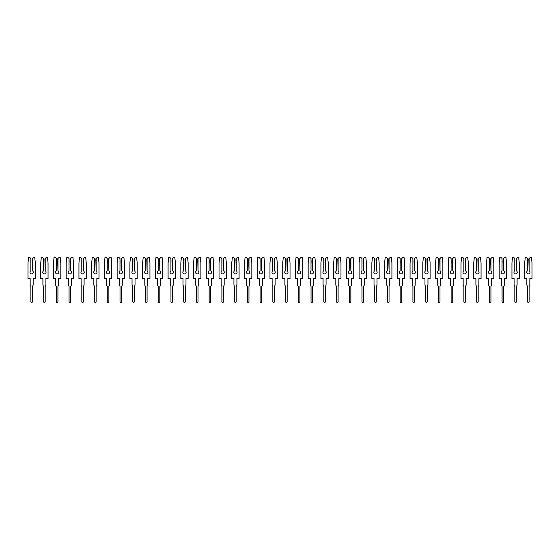 <?xml version="1.0" encoding="UTF-8"?>
<svg xmlns="http://www.w3.org/2000/svg" width="560" height="560" viewBox="0 0 560 560"><rect width="100%" height="100%" fill="white"/><g stroke="black" fill="none" stroke-linecap="round" stroke-linejoin="round"><path stroke-width="0.42" stroke-dasharray="2.8 2.1" d="M30.009 272.265A1.659 1.659 0 0 0 31.661 273.917A1.659 1.659 0 0 0 32.487 270.83L32.137 258.86L33.446 257.551L34.755 257.551L35.322 262.969L35.322 278.565L33.159 278.565L33.159 284.837A1.498 1.498 0 0 1 32.459 286.104L32.459 301.651A0.798 0.798 0 0 1 31.661 302.449A0.798 0.798 0 0 1 30.863 301.651L30.863 286.104A1.498 1.498 0 0 1 30.163 284.837L30.163 278.565L28 278.565L28 262.969L28.567 257.551L29.876 257.551L31.185 258.86L30.835 270.83A1.659 1.659 0 0 0 30.009 272.265M30.835 258.51L30.835 270.83M32.487 270.83L32.487 258.51M42.742 272.265A1.659 1.659 0 0 0 44.394 273.917A1.659 1.659 0 0 0 45.227 270.83L44.877 258.86L46.179 257.551L47.488 257.551L48.055 262.969L48.055 278.565L45.892 278.565L45.892 284.837A1.498 1.498 0 0 1 45.192 286.104L45.192 301.651A0.798 0.798 0 0 1 44.394 302.449A0.798 0.798 0 0 1 43.603 301.651L43.603 286.104A1.498 1.498 0 0 1 42.903 284.837L42.903 278.565L40.733 278.565L40.733 262.969L41.307 257.551L42.616 257.551L43.918 258.86L43.568 270.83A1.659 1.659 0 0 0 42.742 272.265M43.568 258.51L43.568 270.83M45.227 270.83L45.227 258.51M55.475 272.265A1.659 1.659 0 0 0 57.134 273.917A1.659 1.659 0 0 0 57.96 270.83L57.61 258.86L58.912 257.551L60.228 257.551L60.795 262.969L60.795 278.565L58.625 278.565L58.625 284.837A1.498 1.498 0 0 1 57.925 286.104L57.925 301.651A0.798 0.798 0 0 1 57.134 302.449A0.798 0.798 0 0 1 56.336 301.651L56.336 286.104A1.498 1.498 0 0 1 55.636 284.837L55.636 278.565L53.473 278.565L53.473 262.969L54.04 257.551L55.349 257.551L56.651 258.86L56.301 270.83A1.659 1.659 0 0 0 55.475 272.265M56.301 258.51L56.301 270.83M57.96 270.83L57.96 258.51M68.215 272.265A1.659 1.659 0 0 0 69.867 273.917A1.659 1.659 0 0 0 70.693 270.83L70.343 258.86L71.652 257.551L72.961 257.551L73.528 262.969L73.528 278.565L71.365 278.565L71.365 284.837A1.498 1.498 0 0 1 70.665 286.104L70.665 301.651A0.798 0.798 0 0 1 69.867 302.449A0.798 0.798 0 0 1 69.069 301.651L69.069 286.104A1.498 1.498 0 0 1 68.369 284.837L68.369 278.565L66.206 278.565L66.206 262.969L66.773 257.551L68.082 257.551L69.391 258.86L69.041 270.83A1.659 1.659 0 0 0 68.215 272.265M69.041 258.51L69.041 270.83M70.693 270.83L70.693 258.51M80.948 272.265A1.659 1.659 0 0 0 82.6 273.917A1.659 1.659 0 0 0 83.433 270.83L83.083 258.86L84.385 257.551L85.694 257.551L86.261 262.969L86.261 278.565L84.098 278.565L84.098 284.837A1.498 1.498 0 0 1 83.398 286.104L83.398 301.651A0.798 0.798 0 0 1 82.6 302.449A0.798 0.798 0 0 1 81.809 301.651L81.809 286.104A1.498 1.498 0 0 1 81.109 284.837L81.109 278.565L78.939 278.565L78.939 262.969L79.513 257.551L80.822 257.551L82.124 258.86L81.774 270.83A1.659 1.659 0 0 0 80.948 272.265M81.774 258.51L81.774 270.83M83.433 270.83L83.433 258.51M93.681 272.265A1.659 1.659 0 0 0 95.34 273.917A1.659 1.659 0 0 0 96.166 270.83L95.816 258.86L97.118 257.551L98.427 257.551L99.001 262.969L99.001 278.565L96.831 278.565L96.831 284.837A1.498 1.498 0 0 1 96.131 286.104L96.131 301.651A0.798 0.798 0 0 1 95.34 302.449A0.798 0.798 0 0 1 94.542 301.651L94.542 286.104A1.498 1.498 0 0 1 93.842 284.837L93.842 278.565L91.679 278.565L91.679 262.969L92.246 257.551L93.555 257.551L94.857 258.86L94.507 270.83A1.659 1.659 0 0 0 93.681 272.265M94.507 258.51L94.507 270.83M96.166 270.83L96.166 258.51M106.421 272.265A1.659 1.659 0 0 0 108.073 273.917A1.659 1.659 0 0 0 108.899 270.83L108.549 258.86L109.858 257.551L111.167 257.551L111.734 262.969L111.734 278.565L109.571 278.565L109.571 284.837A1.498 1.498 0 0 1 108.871 286.104L108.871 301.651A0.798 0.798 0 0 1 108.073 302.449A0.798 0.798 0 0 1 107.275 301.651L107.275 286.104A1.498 1.498 0 0 1 106.575 284.837L106.575 278.565L104.412 278.565L104.412 262.969L104.979 257.551L106.288 257.551L107.597 258.86L107.247 270.83A1.659 1.659 0 0 0 106.421 272.265M107.247 258.51L107.247 270.83M108.899 270.83L108.899 258.51M119.154 272.265A1.659 1.659 0 0 0 120.806 273.917A1.659 1.659 0 0 0 121.639 270.83L121.289 258.86L122.591 257.551L123.9 257.551L124.467 262.969L124.467 278.565L122.304 278.565L122.304 284.837A1.498 1.498 0 0 1 121.604 286.104L121.604 301.651A0.798 0.798 0 0 1 120.806 302.449A0.798 0.798 0 0 1 120.015 301.651L120.015 286.104A1.498 1.498 0 0 1 119.315 284.837L119.315 278.565L117.145 278.565L117.145 262.969L117.719 257.551L119.028 257.551L120.33 258.86L119.98 270.83A1.659 1.659 0 0 0 119.154 272.265M119.98 258.51L119.98 270.83M121.639 270.83L121.639 258.51M131.887 272.265A1.659 1.659 0 0 0 133.546 273.917A1.659 1.659 0 0 0 134.372 270.83L134.022 258.86L135.324 257.551L136.633 257.551L137.207 262.969L137.207 278.565L135.037 278.565L135.037 284.837A1.498 1.498 0 0 1 134.337 286.104L134.337 301.651A0.798 0.798 0 0 1 133.546 302.449A0.798 0.798 0 0 1 132.748 301.651L132.748 286.104A1.498 1.498 0 0 1 132.048 284.837L132.048 278.565L129.885 278.565L129.885 262.969L130.452 257.551L131.761 257.551L133.063 258.86L132.713 270.83A1.659 1.659 0 0 0 131.887 272.265M132.713 258.51L132.713 270.83M134.372 270.83L134.372 258.51M144.627 272.265A1.659 1.659 0 0 0 146.279 273.917A1.659 1.659 0 0 0 147.105 270.83L146.755 258.86L148.064 257.551L149.373 257.551L149.94 262.969L149.94 278.565L147.777 278.565L147.777 284.837A1.498 1.498 0 0 1 147.077 286.104L147.077 301.651A0.798 0.798 0 0 1 146.279 302.449A0.798 0.798 0 0 1 145.481 301.651L145.481 286.104A1.498 1.498 0 0 1 144.781 284.837L144.781 278.565L142.618 278.565L142.618 262.969L143.185 257.551L144.494 257.551L145.803 258.86L145.453 270.83A1.659 1.659 0 0 0 144.627 272.265M145.453 258.51L145.453 270.83M147.105 270.83L147.105 258.51M157.36 272.265A1.659 1.659 0 0 0 159.012 273.917A1.659 1.659 0 0 0 159.845 270.83L159.495 258.86L160.797 257.551L162.106 257.551L162.673 262.969L162.673 278.565L160.51 278.565L160.51 284.837A1.498 1.498 0 0 1 159.81 286.104L159.81 301.651A0.798 0.798 0 0 1 159.012 302.449A0.798 0.798 0 0 1 158.221 301.651L158.221 286.104A1.498 1.498 0 0 1 157.521 284.837L157.521 278.565L155.351 278.565L155.351 262.969L155.925 257.551L157.234 257.551L158.536 258.86L158.186 270.83A1.659 1.659 0 0 0 157.36 272.265M158.186 258.51L158.186 270.83M159.845 270.83L159.845 258.51M170.093 272.265A1.659 1.659 0 0 0 171.752 273.917A1.659 1.659 0 0 0 172.578 270.83L172.228 258.86L173.53 257.551L174.839 257.551L175.413 262.969L175.413 278.565L173.243 278.565L173.243 284.837A1.498 1.498 0 0 1 172.543 286.104L172.543 301.651A0.798 0.798 0 0 1 171.752 302.449A0.798 0.798 0 0 1 170.954 301.651L170.954 286.104A1.498 1.498 0 0 1 170.254 284.837L170.254 278.565L168.091 278.565L168.091 262.969L168.658 257.551L169.967 257.551L171.269 258.86L170.919 270.83A1.659 1.659 0 0 0 170.093 272.265M170.919 258.51L170.919 270.83M172.578 270.83L172.578 258.51M182.833 272.265A1.659 1.659 0 0 0 184.485 273.917A1.659 1.659 0 0 0 185.311 270.83L184.961 258.86L186.27 257.551L187.579 257.551L188.146 262.969L188.146 278.565L185.983 278.565L185.983 284.837A1.498 1.498 0 0 1 185.283 286.104L185.283 301.651A0.798 0.798 0 0 1 184.485 302.449A0.798 0.798 0 0 1 183.687 301.651L183.687 286.104A1.498 1.498 0 0 1 182.987 284.837L182.987 278.565L180.824 278.565L180.824 262.969L181.391 257.551L182.7 257.551L184.009 258.86L183.659 270.83A1.659 1.659 0 0 0 182.833 272.265M183.659 258.51L183.659 270.83M185.311 270.83L185.311 258.51M195.566 272.265A1.659 1.659 0 0 0 197.218 273.917A1.659 1.659 0 0 0 198.051 270.83L197.701 258.86L199.003 257.551L200.312 257.551L200.879 262.969L200.879 278.565L198.716 278.565L198.716 284.837A1.498 1.498 0 0 1 198.016 286.104L198.016 301.651A0.798 0.798 0 0 1 197.218 302.449A0.798 0.798 0 0 1 196.427 301.651L196.427 286.104A1.498 1.498 0 0 1 195.727 284.837L195.727 278.565L193.557 278.565L193.557 262.969L194.131 257.551L195.44 257.551L196.742 258.86L196.392 270.83A1.659 1.659 0 0 0 195.566 272.265M196.392 258.51L196.392 270.83M198.051 270.83L198.051 258.51M208.299 272.265A1.659 1.659 0 0 0 209.958 273.917A1.659 1.659 0 0 0 210.784 270.83L210.434 258.86L211.736 257.551L213.045 257.551L213.619 262.969L213.619 278.565L211.449 278.565L211.449 284.837A1.498 1.498 0 0 1 210.749 286.104L210.749 301.651A0.798 0.798 0 0 1 209.958 302.449A0.798 0.798 0 0 1 209.16 301.651L209.16 286.104A1.498 1.498 0 0 1 208.46 284.837L208.46 278.565L206.297 278.565L206.297 262.969L206.864 257.551L208.173 257.551L209.475 258.86L209.125 270.83A1.659 1.659 0 0 0 208.299 272.265M209.125 258.51L209.125 270.83M210.784 270.83L210.784 258.51M221.039 272.265A1.659 1.659 0 0 0 222.691 273.917A1.659 1.659 0 0 0 223.517 270.83L223.167 258.86L224.476 257.551L225.785 257.551L226.352 262.969L226.352 278.565L224.189 278.565L224.189 284.837A1.498 1.498 0 0 1 223.489 286.104L223.489 301.651A0.798 0.798 0 0 1 222.691 302.449A0.798 0.798 0 0 1 221.893 301.651L221.893 286.104A1.498 1.498 0 0 1 221.193 284.837L221.193 278.565L219.03 278.565L219.03 262.969L219.597 257.551L220.906 257.551L222.215 258.86L221.865 270.83A1.659 1.659 0 0 0 221.039 272.265M221.865 258.51L221.865 270.83M223.517 270.83L223.517 258.51M233.772 272.265A1.659 1.659 0 0 0 235.424 273.917A1.659 1.659 0 0 0 236.257 270.83L235.907 258.86L237.209 257.551L238.518 257.551L239.085 262.969L239.085 278.565L236.922 278.565L236.922 284.837A1.498 1.498 0 0 1 236.222 286.104L236.222 301.651A0.798 0.798 0 0 1 235.424 302.449A0.798 0.798 0 0 1 234.633 301.651L234.633 286.104A1.498 1.498 0 0 1 233.933 284.837L233.933 278.565L231.763 278.565L231.763 262.969L232.337 257.551L233.646 257.551L234.948 258.86L234.598 270.83A1.659 1.659 0 0 0 233.772 272.265M234.598 258.51L234.598 270.83M236.257 270.83L236.257 258.51M246.505 272.265A1.659 1.659 0 0 0 248.164 273.917A1.659 1.659 0 0 0 248.99 270.83L248.64 258.86L249.942 257.551L251.251 257.551L251.825 262.969L251.825 278.565L249.655 278.565L249.655 284.837A1.498 1.498 0 0 1 248.955 286.104L248.955 301.651A0.798 0.798 0 0 1 248.164 302.449A0.798 0.798 0 0 1 247.366 301.651L247.366 286.104A1.498 1.498 0 0 1 246.666 284.837L246.666 278.565L244.503 278.565L244.503 262.969L245.07 257.551L246.379 257.551L247.681 258.86L247.331 270.83A1.659 1.659 0 0 0 246.505 272.265M247.331 258.51L247.331 270.83M248.99 270.83L248.99 258.51M259.238 272.265A1.659 1.659 0 0 0 260.897 273.917A1.659 1.659 0 0 0 261.723 270.83L261.373 258.86L262.682 257.551L263.991 257.551L264.558 262.969L264.558 278.565L262.395 278.565L262.395 284.837A1.498 1.498 0 0 1 261.695 286.104L261.695 301.651A0.798 0.798 0 0 1 260.897 302.449A0.798 0.798 0 0 1 260.099 301.651L260.099 286.104A1.498 1.498 0 0 1 259.399 284.837L259.399 278.565L257.236 278.565L257.236 262.969L257.803 257.551L259.112 257.551L260.421 258.86L260.071 270.83A1.659 1.659 0 0 0 259.238 272.265M260.071 258.51L260.071 270.83M261.723 270.83L261.723 258.51M271.978 272.265A1.659 1.659 0 0 0 273.63 273.917A1.659 1.659 0 0 0 274.463 270.83L274.113 258.86L275.415 257.551L276.724 257.551L277.291 262.969L277.291 278.565L275.128 278.565L275.128 284.837A1.498 1.498 0 0 1 274.428 286.104L274.428 301.651A0.798 0.798 0 0 1 273.63 302.449A0.798 0.798 0 0 1 272.839 301.651L272.839 286.104A1.498 1.498 0 0 1 272.139 284.837L272.139 278.565L269.969 278.565L269.969 262.969L270.543 257.551L271.852 257.551L273.154 258.86L272.804 270.83A1.659 1.659 0 0 0 271.978 272.265M272.804 258.51L272.804 270.83M274.463 270.83L274.463 258.51M284.711 272.265A1.659 1.659 0 0 0 286.37 273.917A1.659 1.659 0 0 0 287.196 270.83L286.846 258.86L288.148 257.551L289.457 257.551L290.031 262.969L290.031 278.565L287.861 278.565L287.861 284.837A1.498 1.498 0 0 1 287.161 286.104L287.161 301.651A0.798 0.798 0 0 1 286.37 302.449A0.798 0.798 0 0 1 285.572 301.651L285.572 286.104A1.498 1.498 0 0 1 284.872 284.837L284.872 278.565L282.709 278.565L282.709 262.969L283.276 257.551L284.585 257.551L285.887 258.86L285.537 270.83A1.659 1.659 0 0 0 284.711 272.265M285.537 258.51L285.537 270.83M287.196 270.83L287.196 258.51M297.444 272.265A1.659 1.659 0 0 0 299.103 273.917A1.659 1.659 0 0 0 299.929 270.83L299.579 258.86L300.888 257.551L302.197 257.551L302.764 262.969L302.764 278.565L300.601 278.565L300.601 284.837A1.498 1.498 0 0 1 299.901 286.104L299.901 301.651A0.798 0.798 0 0 1 299.103 302.449A0.798 0.798 0 0 1 298.305 301.651L298.305 286.104A1.498 1.498 0 0 1 297.605 284.837L297.605 278.565L295.442 278.565L295.442 262.969L296.009 257.551L297.318 257.551L298.627 258.86L298.277 270.83A1.659 1.659 0 0 0 297.444 272.265M298.277 258.51L298.277 270.83M299.929 270.83L299.929 258.51M310.184 272.265A1.659 1.659 0 0 0 311.836 273.917A1.659 1.659 0 0 0 312.669 270.83L312.319 258.86L313.621 257.551L314.93 257.551L315.497 262.969L315.497 278.565L313.334 278.565L313.334 284.837A1.498 1.498 0 0 1 312.634 286.104L312.634 301.651A0.798 0.798 0 0 1 311.836 302.449A0.798 0.798 0 0 1 311.045 301.651L311.045 286.104A1.498 1.498 0 0 1 310.345 284.837L310.345 278.565L308.175 278.565L308.175 262.969L308.749 257.551L310.058 257.551L311.36 258.86L311.01 270.83A1.659 1.659 0 0 0 310.184 272.265M311.01 258.51L311.01 270.83M312.669 270.83L312.669 258.51M322.917 272.265A1.659 1.659 0 0 0 324.576 273.917A1.659 1.659 0 0 0 325.402 270.83L325.052 258.86L326.354 257.551L327.663 257.551L328.237 262.969L328.237 278.565L326.067 278.565L326.067 284.837A1.498 1.498 0 0 1 325.367 286.104L325.367 301.651A0.798 0.798 0 0 1 324.576 302.449A0.798 0.798 0 0 1 323.778 301.651L323.778 286.104A1.498 1.498 0 0 1 323.078 284.837L323.078 278.565L320.915 278.565L320.915 262.969L321.482 257.551L322.791 257.551L324.093 258.86L323.743 270.83A1.659 1.659 0 0 0 322.917 272.265M323.743 258.51L323.743 270.83M325.402 270.83L325.402 258.51M335.65 272.265A1.659 1.659 0 0 0 337.309 273.917A1.659 1.659 0 0 0 338.135 270.83L337.785 258.86L339.094 257.551L340.403 257.551L340.97 262.969L340.97 278.565L338.807 278.565L338.807 284.837A1.498 1.498 0 0 1 338.107 286.104L338.107 301.651A0.798 0.798 0 0 1 337.309 302.449A0.798 0.798 0 0 1 336.511 301.651L336.511 286.104A1.498 1.498 0 0 1 335.811 284.837L335.811 278.565L333.648 278.565L333.648 262.969L334.215 257.551L335.524 257.551L336.833 258.86L336.483 270.83A1.659 1.659 0 0 0 335.65 272.265M336.483 258.51L336.483 270.83M338.135 270.83L338.135 258.51M348.39 272.265A1.659 1.659 0 0 0 350.042 273.917A1.659 1.659 0 0 0 350.875 270.83L350.525 258.86L351.827 257.551L353.136 257.551L353.703 262.969L353.703 278.565L351.54 278.565L351.54 284.837A1.498 1.498 0 0 1 350.84 286.104L350.84 301.651A0.798 0.798 0 0 1 350.042 302.449A0.798 0.798 0 0 1 349.251 301.651L349.251 286.104A1.498 1.498 0 0 1 348.551 284.837L348.551 278.565L346.381 278.565L346.381 262.969L346.955 257.551L348.264 257.551L349.566 258.86L349.216 270.83A1.659 1.659 0 0 0 348.39 272.265M349.216 258.51L349.216 270.83M350.875 270.83L350.875 258.51M361.123 272.265A1.659 1.659 0 0 0 362.782 273.917A1.659 1.659 0 0 0 363.608 270.83L363.258 258.86L364.56 257.551L365.869 257.551L366.443 262.969L366.443 278.565L364.273 278.565L364.273 284.837A1.498 1.498 0 0 1 363.573 286.104L363.573 301.651A0.798 0.798 0 0 1 362.782 302.449A0.798 0.798 0 0 1 361.984 301.651L361.984 286.104A1.498 1.498 0 0 1 361.284 284.837L361.284 278.565L359.121 278.565L359.121 262.969L359.688 257.551L360.997 257.551L362.299 258.86L361.949 270.83A1.659 1.659 0 0 0 361.123 272.265M361.949 258.51L361.949 270.83M363.608 270.83L363.608 258.51M373.856 272.265A1.659 1.659 0 0 0 375.515 273.917A1.659 1.659 0 0 0 376.341 270.83L375.991 258.86L377.3 257.551L378.609 257.551L379.176 262.969L379.176 278.565L377.013 278.565L377.013 284.837A1.498 1.498 0 0 1 376.313 286.104L376.313 301.651A0.798 0.798 0 0 1 375.515 302.449A0.798 0.798 0 0 1 374.717 301.651L374.717 286.104A1.498 1.498 0 0 1 374.017 284.837L374.017 278.565L371.854 278.565L371.854 262.969L372.421 257.551L373.73 257.551L375.039 258.86L374.689 270.83A1.659 1.659 0 0 0 373.856 272.265M374.689 258.51L374.689 270.83M376.341 270.83L376.341 258.51M386.596 272.265A1.659 1.659 0 0 0 388.248 273.917A1.659 1.659 0 0 0 389.081 270.83L388.731 258.86L390.033 257.551L391.342 257.551L391.909 262.969L391.909 278.565L389.746 278.565L389.746 284.837A1.498 1.498 0 0 1 389.046 286.104L389.046 301.651A0.798 0.798 0 0 1 388.248 302.449A0.798 0.798 0 0 1 387.457 301.651L387.457 286.104A1.498 1.498 0 0 1 386.757 284.837L386.757 278.565L384.587 278.565L384.587 262.969L385.161 257.551L386.47 257.551L387.772 258.86L387.422 270.83A1.659 1.659 0 0 0 386.596 272.265M387.422 258.51L387.422 270.83M389.081 270.83L389.081 258.51M399.329 272.265A1.659 1.659 0 0 0 400.988 273.917A1.659 1.659 0 0 0 401.814 270.83L401.464 258.86L402.766 257.551L404.075 257.551L404.649 262.969L404.649 278.565L402.479 278.565L402.479 284.837A1.498 1.498 0 0 1 401.779 286.104L401.779 301.651A0.798 0.798 0 0 1 400.988 302.449A0.798 0.798 0 0 1 400.19 301.651L400.19 286.104A1.498 1.498 0 0 1 399.49 284.837L399.49 278.565L397.327 278.565L397.327 262.969L397.894 257.551L399.203 257.551L400.505 258.86L400.155 270.83A1.659 1.659 0 0 0 399.329 272.265M400.155 258.51L400.155 270.83M401.814 270.83L401.814 258.51M412.062 272.265A1.659 1.659 0 0 0 413.721 273.917A1.659 1.659 0 0 0 414.547 270.83L414.197 258.86L415.506 257.551L416.815 257.551L417.382 262.969L417.382 278.565L415.219 278.565L415.219 284.837A1.498 1.498 0 0 1 414.519 286.104L414.519 301.651A0.798 0.798 0 0 1 413.721 302.449A0.798 0.798 0 0 1 412.923 301.651L412.923 286.104A1.498 1.498 0 0 1 412.223 284.837L412.223 278.565L410.06 278.565L410.06 262.969L410.627 257.551L411.936 257.551L413.245 258.86L412.895 270.83A1.659 1.659 0 0 0 412.062 272.265M412.895 258.51L412.895 270.83M414.547 270.83L414.547 258.51M424.802 272.265A1.659 1.659 0 0 0 426.454 273.917A1.659 1.659 0 0 0 427.287 270.83L426.937 258.86L428.239 257.551L429.548 257.551L430.115 262.969L430.115 278.565L427.952 278.565L427.952 284.837A1.498 1.498 0 0 1 427.252 286.104L427.252 301.651A0.798 0.798 0 0 1 426.454 302.449A0.798 0.798 0 0 1 425.663 301.651L425.663 286.104A1.498 1.498 0 0 1 424.963 284.837L424.963 278.565L422.793 278.565L422.793 262.969L423.367 257.551L424.676 257.551L425.978 258.86L425.628 270.83A1.659 1.659 0 0 0 424.802 272.265M425.628 258.51L425.628 270.83M427.287 270.83L427.287 258.51M437.535 272.265A1.659 1.659 0 0 0 439.194 273.917A1.659 1.659 0 0 0 440.02 270.83L439.67 258.86L440.972 257.551L442.281 257.551L442.855 262.969L442.855 278.565L440.685 278.565L440.685 284.837A1.498 1.498 0 0 1 439.985 286.104L439.985 301.651A0.798 0.798 0 0 1 439.194 302.449A0.798 0.798 0 0 1 438.396 301.651L438.396 286.104A1.498 1.498 0 0 1 437.696 284.837L437.696 278.565L435.533 278.565L435.533 262.969L436.1 257.551L437.409 257.551L438.711 258.86L438.361 270.83A1.659 1.659 0 0 0 437.535 272.265M438.361 258.51L438.361 270.83M440.02 270.83L440.02 258.51M450.268 272.265A1.659 1.659 0 0 0 451.927 273.917A1.659 1.659 0 0 0 452.753 270.83L452.403 258.86L453.712 257.551L455.021 257.551L455.588 262.969L455.588 278.565L453.425 278.565L453.425 284.837A1.498 1.498 0 0 1 452.725 286.104L452.725 301.651A0.798 0.798 0 0 1 451.927 302.449A0.798 0.798 0 0 1 451.129 301.651L451.129 286.104A1.498 1.498 0 0 1 450.429 284.837L450.429 278.565L448.266 278.565L448.266 262.969L448.833 257.551L450.142 257.551L451.451 258.86L451.101 270.83A1.659 1.659 0 0 0 450.268 272.265M451.101 258.51L451.101 270.83M452.753 270.83L452.753 258.51M463.008 272.265A1.659 1.659 0 0 0 464.66 273.917A1.659 1.659 0 0 0 465.493 270.83L465.143 258.86L466.445 257.551L467.754 257.551L468.321 262.969L468.321 278.565L466.158 278.565L466.158 284.837A1.498 1.498 0 0 1 465.458 286.104L465.458 301.651A0.798 0.798 0 0 1 464.66 302.449A0.798 0.798 0 0 1 463.869 301.651L463.869 286.104A1.498 1.498 0 0 1 463.169 284.837L463.169 278.565L460.999 278.565L460.999 262.969L461.573 257.551L462.882 257.551L464.184 258.86L463.834 270.83A1.659 1.659 0 0 0 463.008 272.265M463.834 258.51L463.834 270.83M465.493 270.83L465.493 258.51M475.741 272.265A1.659 1.659 0 0 0 477.4 273.917A1.659 1.659 0 0 0 478.226 270.83L477.876 258.86L479.178 257.551L480.487 257.551L481.061 262.969L481.061 278.565L478.891 278.565L478.891 284.837A1.498 1.498 0 0 1 478.191 286.104L478.191 301.651A0.798 0.798 0 0 1 477.4 302.449A0.798 0.798 0 0 1 476.602 301.651L476.602 286.104A1.498 1.498 0 0 1 475.902 284.837L475.902 278.565L473.739 278.565L473.739 262.969L474.306 257.551L475.615 257.551L476.917 258.86L476.567 270.83A1.659 1.659 0 0 0 475.741 272.265M476.567 258.51L476.567 270.83M478.226 270.83L478.226 258.51M488.474 272.265A1.659 1.659 0 0 0 490.133 273.917A1.659 1.659 0 0 0 490.959 270.83L490.609 258.86L491.918 257.551L493.227 257.551L493.794 262.969L493.794 278.565L491.631 278.565L491.631 284.837A1.498 1.498 0 0 1 490.931 286.104L490.931 301.651A0.798 0.798 0 0 1 490.133 302.449A0.798 0.798 0 0 1 489.335 301.651L489.335 286.104A1.498 1.498 0 0 1 488.635 284.837L488.635 278.565L486.472 278.565L486.472 262.969L487.039 257.551L488.348 257.551L489.657 258.86L489.307 270.83A1.659 1.659 0 0 0 488.474 272.265M489.307 258.51L489.307 270.83M490.959 270.83L490.959 258.51M501.214 272.265A1.659 1.659 0 0 0 502.866 273.917A1.659 1.659 0 0 0 503.699 270.83L503.349 258.86L504.651 257.551L505.96 257.551L506.527 262.969L506.527 278.565L504.364 278.565L504.364 284.837A1.498 1.498 0 0 1 503.664 286.104L503.664 301.651A0.798 0.798 0 0 1 502.866 302.449A0.798 0.798 0 0 1 502.075 301.651L502.075 286.104A1.498 1.498 0 0 1 501.375 284.837L501.375 278.565L499.205 278.565L499.205 262.969L499.772 257.551L501.088 257.551L502.39 258.86L502.04 270.83A1.659 1.659 0 0 0 501.214 272.265M502.04 258.51L502.04 270.83M503.699 270.83L503.699 258.51M513.947 272.265A1.659 1.659 0 0 0 515.606 273.917A1.659 1.659 0 0 0 516.432 270.83L516.082 258.86L517.384 257.551L518.693 257.551L519.267 262.969L519.267 278.565L517.097 278.565L517.097 284.837A1.498 1.498 0 0 1 516.397 286.104L516.397 301.651A0.798 0.798 0 0 1 515.606 302.449A0.798 0.798 0 0 1 514.808 301.651L514.808 286.104A1.498 1.498 0 0 1 514.108 284.837L514.108 278.565L511.945 278.565L511.945 262.969L512.512 257.551L513.821 257.551L515.123 258.86L514.773 270.83A1.659 1.659 0 0 0 513.947 272.265M514.773 258.51L514.773 270.83M516.432 270.83L516.432 258.51M526.68 272.265A1.659 1.659 0 0 0 528.339 273.917A1.659 1.659 0 0 0 529.165 270.83L528.815 258.86L530.124 257.551L531.433 257.551L532 262.969L532 278.565L529.837 278.565L529.837 284.837A1.498 1.498 0 0 1 529.137 286.104L529.137 301.651A0.798 0.798 0 0 1 528.339 302.449A0.798 0.798 0 0 1 527.541 301.651L527.541 286.104A1.498 1.498 0 0 1 526.841 284.837L526.841 278.565L524.678 278.565L524.678 262.969L525.245 257.551L526.554 257.551L527.863 258.86L527.513 270.83A1.659 1.659 0 0 0 526.68 272.265M527.513 258.51L527.513 270.83M529.165 270.83L529.165 258.51"/><path stroke-width="0.84" d="M30.009 272.265A1.659 1.659 0 0 0 31.661 273.917A1.659 1.659 0 0 0 32.487 270.83L32.137 258.86L33.446 257.551L34.755 257.551L35.322 262.969L35.322 278.565L33.159 278.565L33.159 284.837A1.498 1.498 0 0 1 32.459 286.104L32.459 301.651A0.798 0.798 0 0 1 31.661 302.449A0.798 0.798 0 0 1 30.863 301.651L30.863 286.104A1.498 1.498 0 0 1 30.163 284.837L30.163 278.565L28 278.565L28 262.969L28.567 257.551L29.876 257.551L30.835 258.51L30.835 270.83A1.659 1.659 0 0 0 30.009 272.265M30.835 270.83L30.835 258.51M32.487 258.51L32.487 270.83M42.742 272.265A1.659 1.659 0 0 0 44.394 273.917A1.659 1.659 0 0 0 45.227 270.83L44.877 258.86L46.179 257.551L47.488 257.551L48.055 262.969L48.055 278.565L45.892 278.565L45.892 284.837A1.498 1.498 0 0 1 45.192 286.104L45.192 301.651A0.798 0.798 0 0 1 44.394 302.449A0.798 0.798 0 0 1 43.603 301.651L43.603 286.104A1.498 1.498 0 0 1 42.903 284.837L42.903 278.565L40.733 278.565L40.733 262.969L41.307 257.551L42.616 257.551L43.568 258.51L43.568 270.83A1.659 1.659 0 0 0 42.742 272.265M43.568 270.83L43.568 258.51M45.227 258.51L45.227 270.83M55.475 272.265A1.659 1.659 0 0 0 57.134 273.917A1.659 1.659 0 0 0 57.96 270.83L57.61 258.86L58.912 257.551L60.228 257.551L60.795 262.969L60.795 278.565L58.625 278.565L58.625 284.837A1.498 1.498 0 0 1 57.925 286.104L57.925 301.651A0.798 0.798 0 0 1 57.134 302.449A0.798 0.798 0 0 1 56.336 301.651L56.336 286.104A1.498 1.498 0 0 1 55.636 284.837L55.636 278.565L53.473 278.565L53.473 262.969L54.04 257.551L55.349 257.551L56.301 258.51L56.301 270.83A1.659 1.659 0 0 0 55.475 272.265M56.301 270.83L56.301 258.51M57.96 258.51L57.96 270.83M68.215 272.265A1.659 1.659 0 0 0 69.867 273.917A1.659 1.659 0 0 0 70.693 270.83L70.343 258.86L71.652 257.551L72.961 257.551L73.528 262.969L73.528 278.565L71.365 278.565L71.365 284.837A1.498 1.498 0 0 1 70.665 286.104L70.665 301.651A0.798 0.798 0 0 1 69.867 302.449A0.798 0.798 0 0 1 69.069 301.651L69.069 286.104A1.498 1.498 0 0 1 68.369 284.837L68.369 278.565L66.206 278.565L66.206 262.969L66.773 257.551L68.082 257.551L69.041 258.51L69.041 270.83A1.659 1.659 0 0 0 68.215 272.265M69.041 270.83L69.041 258.51M70.693 258.51L70.693 270.83M80.948 272.265A1.659 1.659 0 0 0 82.6 273.917A1.659 1.659 0 0 0 83.433 270.83L83.083 258.86L84.385 257.551L85.694 257.551L86.261 262.969L86.261 278.565L84.098 278.565L84.098 284.837A1.498 1.498 0 0 1 83.398 286.104L83.398 301.651A0.798 0.798 0 0 1 82.6 302.449A0.798 0.798 0 0 1 81.809 301.651L81.809 286.104A1.498 1.498 0 0 1 81.109 284.837L81.109 278.565L78.939 278.565L78.939 262.969L79.513 257.551L80.822 257.551L81.774 258.51L81.774 270.83A1.659 1.659 0 0 0 80.948 272.265M81.774 270.83L81.774 258.51M83.433 258.51L83.433 270.83M93.681 272.265A1.659 1.659 0 0 0 95.34 273.917A1.659 1.659 0 0 0 96.166 270.83L95.816 258.86L97.118 257.551L98.427 257.551L99.001 262.969L99.001 278.565L96.831 278.565L96.831 284.837A1.498 1.498 0 0 1 96.131 286.104L96.131 301.651A0.798 0.798 0 0 1 95.34 302.449A0.798 0.798 0 0 1 94.542 301.651L94.542 286.104A1.498 1.498 0 0 1 93.842 284.837L93.842 278.565L91.679 278.565L91.679 262.969L92.246 257.551L93.555 257.551L94.507 258.51L94.507 270.83A1.659 1.659 0 0 0 93.681 272.265M94.507 270.83L94.507 258.51M96.166 258.51L96.166 270.83M106.421 272.265A1.659 1.659 0 0 0 108.073 273.917A1.659 1.659 0 0 0 108.899 270.83L108.549 258.86L109.858 257.551L111.167 257.551L111.734 262.969L111.734 278.565L109.571 278.565L109.571 284.837A1.498 1.498 0 0 1 108.871 286.104L108.871 301.651A0.798 0.798 0 0 1 108.073 302.449A0.798 0.798 0 0 1 107.275 301.651L107.275 286.104A1.498 1.498 0 0 1 106.575 284.837L106.575 278.565L104.412 278.565L104.412 262.969L104.979 257.551L106.288 257.551L107.247 258.51L107.247 270.83A1.659 1.659 0 0 0 106.421 272.265M107.247 270.83L107.247 258.51M108.899 258.51L108.899 270.83M119.154 272.265A1.659 1.659 0 0 0 120.806 273.917A1.659 1.659 0 0 0 121.639 270.83L121.289 258.86L122.591 257.551L123.9 257.551L124.467 262.969L124.467 278.565L122.304 278.565L122.304 284.837A1.498 1.498 0 0 1 121.604 286.104L121.604 301.651A0.798 0.798 0 0 1 120.806 302.449A0.798 0.798 0 0 1 120.015 301.651L120.015 286.104A1.498 1.498 0 0 1 119.315 284.837L119.315 278.565L117.145 278.565L117.145 262.969L117.719 257.551L119.028 257.551L119.98 258.51L119.98 270.83A1.659 1.659 0 0 0 119.154 272.265M119.98 270.83L119.98 258.51M121.639 258.51L121.639 270.83M131.887 272.265A1.659 1.659 0 0 0 133.546 273.917A1.659 1.659 0 0 0 134.372 270.83L134.022 258.86L135.324 257.551L136.633 257.551L137.207 262.969L137.207 278.565L135.037 278.565L135.037 284.837A1.498 1.498 0 0 1 134.337 286.104L134.337 301.651A0.798 0.798 0 0 1 133.546 302.449A0.798 0.798 0 0 1 132.748 301.651L132.748 286.104A1.498 1.498 0 0 1 132.048 284.837L132.048 278.565L129.885 278.565L129.885 262.969L130.452 257.551L131.761 257.551L132.713 258.51L132.713 270.83A1.659 1.659 0 0 0 131.887 272.265M132.713 270.83L132.713 258.51M134.372 258.51L134.372 270.83M144.627 272.265A1.659 1.659 0 0 0 146.279 273.917A1.659 1.659 0 0 0 147.105 270.83L146.755 258.86L148.064 257.551L149.373 257.551L149.94 262.969L149.94 278.565L147.777 278.565L147.777 284.837A1.498 1.498 0 0 1 147.077 286.104L147.077 301.651A0.798 0.798 0 0 1 146.279 302.449A0.798 0.798 0 0 1 145.481 301.651L145.481 286.104A1.498 1.498 0 0 1 144.781 284.837L144.781 278.565L142.618 278.565L142.618 262.969L143.185 257.551L144.494 257.551L145.453 258.51L145.453 270.83A1.659 1.659 0 0 0 144.627 272.265M145.453 270.83L145.453 258.51M147.105 258.51L147.105 270.83M157.36 272.265A1.659 1.659 0 0 0 159.012 273.917A1.659 1.659 0 0 0 159.845 270.83L159.495 258.86L160.797 257.551L162.106 257.551L162.673 262.969L162.673 278.565L160.51 278.565L160.51 284.837A1.498 1.498 0 0 1 159.81 286.104L159.81 301.651A0.798 0.798 0 0 1 159.012 302.449A0.798 0.798 0 0 1 158.221 301.651L158.221 286.104A1.498 1.498 0 0 1 157.521 284.837L157.521 278.565L155.351 278.565L155.351 262.969L155.925 257.551L157.234 257.551L158.186 258.51L158.186 270.83A1.659 1.659 0 0 0 157.36 272.265M158.186 270.83L158.186 258.51M159.845 258.51L159.845 270.83M170.093 272.265A1.659 1.659 0 0 0 171.752 273.917A1.659 1.659 0 0 0 172.578 270.83L172.228 258.86L173.53 257.551L174.839 257.551L175.413 262.969L175.413 278.565L173.243 278.565L173.243 284.837A1.498 1.498 0 0 1 172.543 286.104L172.543 301.651A0.798 0.798 0 0 1 171.752 302.449A0.798 0.798 0 0 1 170.954 301.651L170.954 286.104A1.498 1.498 0 0 1 170.254 284.837L170.254 278.565L168.091 278.565L168.091 262.969L168.658 257.551L169.967 257.551L170.919 258.51L170.919 270.83A1.659 1.659 0 0 0 170.093 272.265M170.919 270.83L170.919 258.51M172.578 258.51L172.578 270.83M182.833 272.265A1.659 1.659 0 0 0 184.485 273.917A1.659 1.659 0 0 0 185.311 270.83L184.961 258.86L186.27 257.551L187.579 257.551L188.146 262.969L188.146 278.565L185.983 278.565L185.983 284.837A1.498 1.498 0 0 1 185.283 286.104L185.283 301.651A0.798 0.798 0 0 1 184.485 302.449A0.798 0.798 0 0 1 183.687 301.651L183.687 286.104A1.498 1.498 0 0 1 182.987 284.837L182.987 278.565L180.824 278.565L180.824 262.969L181.391 257.551L182.7 257.551L183.659 258.51L183.659 270.83A1.659 1.659 0 0 0 182.833 272.265M183.659 270.83L183.659 258.51M185.311 258.51L185.311 270.83M195.566 272.265A1.659 1.659 0 0 0 197.218 273.917A1.659 1.659 0 0 0 198.051 270.83L197.701 258.86L199.003 257.551L200.312 257.551L200.879 262.969L200.879 278.565L198.716 278.565L198.716 284.837A1.498 1.498 0 0 1 198.016 286.104L198.016 301.651A0.798 0.798 0 0 1 197.218 302.449A0.798 0.798 0 0 1 196.427 301.651L196.427 286.104A1.498 1.498 0 0 1 195.727 284.837L195.727 278.565L193.557 278.565L193.557 262.969L194.131 257.551L195.44 257.551L196.392 258.51L196.392 270.83A1.659 1.659 0 0 0 195.566 272.265M196.392 270.83L196.392 258.51M198.051 258.51L198.051 270.83M208.299 272.265A1.659 1.659 0 0 0 209.958 273.917A1.659 1.659 0 0 0 210.784 270.83L210.434 258.86L211.736 257.551L213.045 257.551L213.619 262.969L213.619 278.565L211.449 278.565L211.449 284.837A1.498 1.498 0 0 1 210.749 286.104L210.749 301.651A0.798 0.798 0 0 1 209.958 302.449A0.798 0.798 0 0 1 209.16 301.651L209.16 286.104A1.498 1.498 0 0 1 208.46 284.837L208.46 278.565L206.297 278.565L206.297 262.969L206.864 257.551L208.173 257.551L209.125 258.51L209.125 270.83A1.659 1.659 0 0 0 208.299 272.265M209.125 270.83L209.125 258.51M210.784 258.51L210.784 270.83M221.039 272.265A1.659 1.659 0 0 0 222.691 273.917A1.659 1.659 0 0 0 223.517 270.83L223.167 258.86L224.476 257.551L225.785 257.551L226.352 262.969L226.352 278.565L224.189 278.565L224.189 284.837A1.498 1.498 0 0 1 223.489 286.104L223.489 301.651A0.798 0.798 0 0 1 222.691 302.449A0.798 0.798 0 0 1 221.893 301.651L221.893 286.104A1.498 1.498 0 0 1 221.193 284.837L221.193 278.565L219.03 278.565L219.03 262.969L219.597 257.551L220.906 257.551L221.865 258.51L221.865 270.83A1.659 1.659 0 0 0 221.039 272.265M221.865 270.83L221.865 258.51M223.517 258.51L223.517 270.83M233.772 272.265A1.659 1.659 0 0 0 235.424 273.917A1.659 1.659 0 0 0 236.257 270.83L235.907 258.86L237.209 257.551L238.518 257.551L239.085 262.969L239.085 278.565L236.922 278.565L236.922 284.837A1.498 1.498 0 0 1 236.222 286.104L236.222 301.651A0.798 0.798 0 0 1 235.424 302.449A0.798 0.798 0 0 1 234.633 301.651L234.633 286.104A1.498 1.498 0 0 1 233.933 284.837L233.933 278.565L231.763 278.565L231.763 262.969L232.337 257.551L233.646 257.551L234.598 258.51L234.598 270.83A1.659 1.659 0 0 0 233.772 272.265M234.598 270.83L234.598 258.51M236.257 258.51L236.257 270.83M246.505 272.265A1.659 1.659 0 0 0 248.164 273.917A1.659 1.659 0 0 0 248.99 270.83L248.64 258.86L249.942 257.551L251.251 257.551L251.825 262.969L251.825 278.565L249.655 278.565L249.655 284.837A1.498 1.498 0 0 1 248.955 286.104L248.955 301.651A0.798 0.798 0 0 1 248.164 302.449A0.798 0.798 0 0 1 247.366 301.651L247.366 286.104A1.498 1.498 0 0 1 246.666 284.837L246.666 278.565L244.503 278.565L244.503 262.969L245.07 257.551L246.379 257.551L247.331 258.51L247.331 270.83A1.659 1.659 0 0 0 246.505 272.265M247.331 270.83L247.331 258.51M248.99 258.51L248.99 270.83M259.238 272.265A1.659 1.659 0 0 0 260.897 273.917A1.659 1.659 0 0 0 261.723 270.83L261.373 258.86L262.682 257.551L263.991 257.551L264.558 262.969L264.558 278.565L262.395 278.565L262.395 284.837A1.498 1.498 0 0 1 261.695 286.104L261.695 301.651A0.798 0.798 0 0 1 260.897 302.449A0.798 0.798 0 0 1 260.099 301.651L260.099 286.104A1.498 1.498 0 0 1 259.399 284.837L259.399 278.565L257.236 278.565L257.236 262.969L257.803 257.551L259.112 257.551L260.071 258.51L260.071 270.83A1.659 1.659 0 0 0 259.238 272.265M260.071 270.83L260.071 258.51M261.723 258.51L261.723 270.83M271.978 272.265A1.659 1.659 0 0 0 273.63 273.917A1.659 1.659 0 0 0 274.463 270.83L274.113 258.86L275.415 257.551L276.724 257.551L277.291 262.969L277.291 278.565L275.128 278.565L275.128 284.837A1.498 1.498 0 0 1 274.428 286.104L274.428 301.651A0.798 0.798 0 0 1 273.63 302.449A0.798 0.798 0 0 1 272.839 301.651L272.839 286.104A1.498 1.498 0 0 1 272.139 284.837L272.139 278.565L269.969 278.565L269.969 262.969L270.543 257.551L271.852 257.551L272.804 258.51L272.804 270.83A1.659 1.659 0 0 0 271.978 272.265M272.804 270.83L272.804 258.51M274.463 258.51L274.463 270.83M284.711 272.265A1.659 1.659 0 0 0 286.37 273.917A1.659 1.659 0 0 0 287.196 270.83L286.846 258.86L288.148 257.551L289.457 257.551L290.031 262.969L290.031 278.565L287.861 278.565L287.861 284.837A1.498 1.498 0 0 1 287.161 286.104L287.161 301.651A0.798 0.798 0 0 1 286.37 302.449A0.798 0.798 0 0 1 285.572 301.651L285.572 286.104A1.498 1.498 0 0 1 284.872 284.837L284.872 278.565L282.709 278.565L282.709 262.969L283.276 257.551L284.585 257.551L285.537 258.51L285.537 270.83A1.659 1.659 0 0 0 284.711 272.265M285.537 270.83L285.537 258.51M287.196 258.51L287.196 270.83M297.444 272.265A1.659 1.659 0 0 0 299.103 273.917A1.659 1.659 0 0 0 299.929 270.83L299.579 258.86L300.888 257.551L302.197 257.551L302.764 262.969L302.764 278.565L300.601 278.565L300.601 284.837A1.498 1.498 0 0 1 299.901 286.104L299.901 301.651A0.798 0.798 0 0 1 299.103 302.449A0.798 0.798 0 0 1 298.305 301.651L298.305 286.104A1.498 1.498 0 0 1 297.605 284.837L297.605 278.565L295.442 278.565L295.442 262.969L296.009 257.551L297.318 257.551L298.277 258.51L298.277 270.83A1.659 1.659 0 0 0 297.444 272.265M298.277 270.83L298.277 258.51M299.929 258.51L299.929 270.83M310.184 272.265A1.659 1.659 0 0 0 311.836 273.917A1.659 1.659 0 0 0 312.669 270.83L312.319 258.86L313.621 257.551L314.93 257.551L315.497 262.969L315.497 278.565L313.334 278.565L313.334 284.837A1.498 1.498 0 0 1 312.634 286.104L312.634 301.651A0.798 0.798 0 0 1 311.836 302.449A0.798 0.798 0 0 1 311.045 301.651L311.045 286.104A1.498 1.498 0 0 1 310.345 284.837L310.345 278.565L308.175 278.565L308.175 262.969L308.749 257.551L310.058 257.551L311.01 258.51L311.01 270.83A1.659 1.659 0 0 0 310.184 272.265M311.01 270.83L311.01 258.51M312.669 258.51L312.669 270.83M322.917 272.265A1.659 1.659 0 0 0 324.576 273.917A1.659 1.659 0 0 0 325.402 270.83L325.052 258.86L326.354 257.551L327.663 257.551L328.237 262.969L328.237 278.565L326.067 278.565L326.067 284.837A1.498 1.498 0 0 1 325.367 286.104L325.367 301.651A0.798 0.798 0 0 1 324.576 302.449A0.798 0.798 0 0 1 323.778 301.651L323.778 286.104A1.498 1.498 0 0 1 323.078 284.837L323.078 278.565L320.915 278.565L320.915 262.969L321.482 257.551L322.791 257.551L323.743 258.51L323.743 270.83A1.659 1.659 0 0 0 322.917 272.265M323.743 270.83L323.743 258.51M325.402 258.51L325.402 270.83M335.65 272.265A1.659 1.659 0 0 0 337.309 273.917A1.659 1.659 0 0 0 338.135 270.83L337.785 258.86L339.094 257.551L340.403 257.551L340.97 262.969L340.97 278.565L338.807 278.565L338.807 284.837A1.498 1.498 0 0 1 338.107 286.104L338.107 301.651A0.798 0.798 0 0 1 337.309 302.449A0.798 0.798 0 0 1 336.511 301.651L336.511 286.104A1.498 1.498 0 0 1 335.811 284.837L335.811 278.565L333.648 278.565L333.648 262.969L334.215 257.551L335.524 257.551L336.483 258.51L336.483 270.83A1.659 1.659 0 0 0 335.65 272.265M336.483 270.83L336.483 258.51M338.135 258.51L338.135 270.83M348.39 272.265A1.659 1.659 0 0 0 350.042 273.917A1.659 1.659 0 0 0 350.875 270.83L350.525 258.86L351.827 257.551L353.136 257.551L353.703 262.969L353.703 278.565L351.54 278.565L351.54 284.837A1.498 1.498 0 0 1 350.84 286.104L350.84 301.651A0.798 0.798 0 0 1 350.042 302.449A0.798 0.798 0 0 1 349.251 301.651L349.251 286.104A1.498 1.498 0 0 1 348.551 284.837L348.551 278.565L346.381 278.565L346.381 262.969L346.955 257.551L348.264 257.551L349.216 258.51L349.216 270.83A1.659 1.659 0 0 0 348.39 272.265M349.216 270.83L349.216 258.51M350.875 258.51L350.875 270.83M361.123 272.265A1.659 1.659 0 0 0 362.782 273.917A1.659 1.659 0 0 0 363.608 270.83L363.258 258.86L364.56 257.551L365.869 257.551L366.443 262.969L366.443 278.565L364.273 278.565L364.273 284.837A1.498 1.498 0 0 1 363.573 286.104L363.573 301.651A0.798 0.798 0 0 1 362.782 302.449A0.798 0.798 0 0 1 361.984 301.651L361.984 286.104A1.498 1.498 0 0 1 361.284 284.837L361.284 278.565L359.121 278.565L359.121 262.969L359.688 257.551L360.997 257.551L361.949 258.51L361.949 270.83A1.659 1.659 0 0 0 361.123 272.265M361.949 270.83L361.949 258.51M363.608 258.51L363.608 270.83M373.856 272.265A1.659 1.659 0 0 0 375.515 273.917A1.659 1.659 0 0 0 376.341 270.83L375.991 258.86L377.3 257.551L378.609 257.551L379.176 262.969L379.176 278.565L377.013 278.565L377.013 284.837A1.498 1.498 0 0 1 376.313 286.104L376.313 301.651A0.798 0.798 0 0 1 375.515 302.449A0.798 0.798 0 0 1 374.717 301.651L374.717 286.104A1.498 1.498 0 0 1 374.017 284.837L374.017 278.565L371.854 278.565L371.854 262.969L372.421 257.551L373.73 257.551L374.689 258.51L374.689 270.83A1.659 1.659 0 0 0 373.856 272.265M374.689 270.83L374.689 258.51M376.341 258.51L376.341 270.83M386.596 272.265A1.659 1.659 0 0 0 388.248 273.917A1.659 1.659 0 0 0 389.081 270.83L388.731 258.86L390.033 257.551L391.342 257.551L391.909 262.969L391.909 278.565L389.746 278.565L389.746 284.837A1.498 1.498 0 0 1 389.046 286.104L389.046 301.651A0.798 0.798 0 0 1 388.248 302.449A0.798 0.798 0 0 1 387.457 301.651L387.457 286.104A1.498 1.498 0 0 1 386.757 284.837L386.757 278.565L384.587 278.565L384.587 262.969L385.161 257.551L386.47 257.551L387.422 258.51L387.422 270.83A1.659 1.659 0 0 0 386.596 272.265M387.422 270.83L387.422 258.51M389.081 258.51L389.081 270.83M399.329 272.265A1.659 1.659 0 0 0 400.988 273.917A1.659 1.659 0 0 0 401.814 270.83L401.464 258.86L402.766 257.551L404.075 257.551L404.649 262.969L404.649 278.565L402.479 278.565L402.479 284.837A1.498 1.498 0 0 1 401.779 286.104L401.779 301.651A0.798 0.798 0 0 1 400.988 302.449A0.798 0.798 0 0 1 400.19 301.651L400.19 286.104A1.498 1.498 0 0 1 399.49 284.837L399.49 278.565L397.327 278.565L397.327 262.969L397.894 257.551L399.203 257.551L400.155 258.51L400.155 270.83A1.659 1.659 0 0 0 399.329 272.265M400.155 270.83L400.155 258.51M401.814 258.51L401.814 270.83M412.062 272.265A1.659 1.659 0 0 0 413.721 273.917A1.659 1.659 0 0 0 414.547 270.83L414.197 258.86L415.506 257.551L416.815 257.551L417.382 262.969L417.382 278.565L415.219 278.565L415.219 284.837A1.498 1.498 0 0 1 414.519 286.104L414.519 301.651A0.798 0.798 0 0 1 413.721 302.449A0.798 0.798 0 0 1 412.923 301.651L412.923 286.104A1.498 1.498 0 0 1 412.223 284.837L412.223 278.565L410.06 278.565L410.06 262.969L410.627 257.551L411.936 257.551L412.895 258.51L412.895 270.83A1.659 1.659 0 0 0 412.062 272.265M412.895 270.83L412.895 258.51M414.547 258.51L414.547 270.83M424.802 272.265A1.659 1.659 0 0 0 426.454 273.917A1.659 1.659 0 0 0 427.287 270.83L426.937 258.86L428.239 257.551L429.548 257.551L430.115 262.969L430.115 278.565L427.952 278.565L427.952 284.837A1.498 1.498 0 0 1 427.252 286.104L427.252 301.651A0.798 0.798 0 0 1 426.454 302.449A0.798 0.798 0 0 1 425.663 301.651L425.663 286.104A1.498 1.498 0 0 1 424.963 284.837L424.963 278.565L422.793 278.565L422.793 262.969L423.367 257.551L424.676 257.551L425.628 258.51L425.628 270.83A1.659 1.659 0 0 0 424.802 272.265M425.628 270.83L425.628 258.51M427.287 258.51L427.287 270.83M437.535 272.265A1.659 1.659 0 0 0 439.194 273.917A1.659 1.659 0 0 0 440.02 270.83L439.67 258.86L440.972 257.551L442.281 257.551L442.855 262.969L442.855 278.565L440.685 278.565L440.685 284.837A1.498 1.498 0 0 1 439.985 286.104L439.985 301.651A0.798 0.798 0 0 1 439.194 302.449A0.798 0.798 0 0 1 438.396 301.651L438.396 286.104A1.498 1.498 0 0 1 437.696 284.837L437.696 278.565L435.533 278.565L435.533 262.969L436.1 257.551L437.409 257.551L438.361 258.51L438.361 270.83A1.659 1.659 0 0 0 437.535 272.265M438.361 270.83L438.361 258.51M440.02 258.51L440.02 270.83M450.268 272.265A1.659 1.659 0 0 0 451.927 273.917A1.659 1.659 0 0 0 452.753 270.83L452.403 258.86L453.712 257.551L455.021 257.551L455.588 262.969L455.588 278.565L453.425 278.565L453.425 284.837A1.498 1.498 0 0 1 452.725 286.104L452.725 301.651A0.798 0.798 0 0 1 451.927 302.449A0.798 0.798 0 0 1 451.129 301.651L451.129 286.104A1.498 1.498 0 0 1 450.429 284.837L450.429 278.565L448.266 278.565L448.266 262.969L448.833 257.551L450.142 257.551L451.101 258.51L451.101 270.83A1.659 1.659 0 0 0 450.268 272.265M451.101 270.83L451.101 258.51M452.753 258.51L452.753 270.83M463.008 272.265A1.659 1.659 0 0 0 464.66 273.917A1.659 1.659 0 0 0 465.493 270.83L465.143 258.86L466.445 257.551L467.754 257.551L468.321 262.969L468.321 278.565L466.158 278.565L466.158 284.837A1.498 1.498 0 0 1 465.458 286.104L465.458 301.651A0.798 0.798 0 0 1 464.66 302.449A0.798 0.798 0 0 1 463.869 301.651L463.869 286.104A1.498 1.498 0 0 1 463.169 284.837L463.169 278.565L460.999 278.565L460.999 262.969L461.573 257.551L462.882 257.551L463.834 258.51L463.834 270.83A1.659 1.659 0 0 0 463.008 272.265M463.834 270.83L463.834 258.51M465.493 258.51L465.493 270.83M475.741 272.265A1.659 1.659 0 0 0 477.4 273.917A1.659 1.659 0 0 0 478.226 270.83L477.876 258.86L479.178 257.551L480.487 257.551L481.061 262.969L481.061 278.565L478.891 278.565L478.891 284.837A1.498 1.498 0 0 1 478.191 286.104L478.191 301.651A0.798 0.798 0 0 1 477.4 302.449A0.798 0.798 0 0 1 476.602 301.651L476.602 286.104A1.498 1.498 0 0 1 475.902 284.837L475.902 278.565L473.739 278.565L473.739 262.969L474.306 257.551L475.615 257.551L476.567 258.51L476.567 270.83A1.659 1.659 0 0 0 475.741 272.265M476.567 270.83L476.567 258.51M478.226 258.51L478.226 270.83M488.474 272.265A1.659 1.659 0 0 0 490.133 273.917A1.659 1.659 0 0 0 490.959 270.83L490.609 258.86L491.918 257.551L493.227 257.551L493.794 262.969L493.794 278.565L491.631 278.565L491.631 284.837A1.498 1.498 0 0 1 490.931 286.104L490.931 301.651A0.798 0.798 0 0 1 490.133 302.449A0.798 0.798 0 0 1 489.335 301.651L489.335 286.104A1.498 1.498 0 0 1 488.635 284.837L488.635 278.565L486.472 278.565L486.472 262.969L487.039 257.551L488.348 257.551L489.307 258.51L489.307 270.83A1.659 1.659 0 0 0 488.474 272.265M489.307 270.83L489.307 258.51M490.959 258.51L490.959 270.83M501.214 272.265A1.659 1.659 0 0 0 502.866 273.917A1.659 1.659 0 0 0 503.699 270.83L503.349 258.86L504.651 257.551L505.96 257.551L506.527 262.969L506.527 278.565L504.364 278.565L504.364 284.837A1.498 1.498 0 0 1 503.664 286.104L503.664 301.651A0.798 0.798 0 0 1 502.866 302.449A0.798 0.798 0 0 1 502.075 301.651L502.075 286.104A1.498 1.498 0 0 1 501.375 284.837L501.375 278.565L499.205 278.565L499.205 262.969L499.772 257.551L501.088 257.551L502.04 258.51L502.04 270.83A1.659 1.659 0 0 0 501.214 272.265M502.04 270.83L502.04 258.51M503.699 258.51L503.699 270.83M513.947 272.265A1.659 1.659 0 0 0 515.606 273.917A1.659 1.659 0 0 0 516.432 270.83L516.082 258.86L517.384 257.551L518.693 257.551L519.267 262.969L519.267 278.565L517.097 278.565L517.097 284.837A1.498 1.498 0 0 1 516.397 286.104L516.397 301.651A0.798 0.798 0 0 1 515.606 302.449A0.798 0.798 0 0 1 514.808 301.651L514.808 286.104A1.498 1.498 0 0 1 514.108 284.837L514.108 278.565L511.945 278.565L511.945 262.969L512.512 257.551L513.821 257.551L514.773 258.51L514.773 270.83A1.659 1.659 0 0 0 513.947 272.265M514.773 270.83L514.773 258.51M516.432 258.51L516.432 270.83M526.68 272.265A1.659 1.659 0 0 0 528.339 273.917A1.659 1.659 0 0 0 529.165 270.83L528.815 258.86L530.124 257.551L531.433 257.551L532 262.969L532 278.565L529.837 278.565L529.837 284.837A1.498 1.498 0 0 1 529.137 286.104L529.137 301.651A0.798 0.798 0 0 1 528.339 302.449A0.798 0.798 0 0 1 527.541 301.651L527.541 286.104A1.498 1.498 0 0 1 526.841 284.837L526.841 278.565L524.678 278.565L524.678 262.969L525.245 257.551L526.554 257.551L527.513 258.51L527.513 270.83A1.659 1.659 0 0 0 526.68 272.265M527.513 270.83L527.513 258.51M529.165 258.51L529.165 270.83"/></g></svg>
